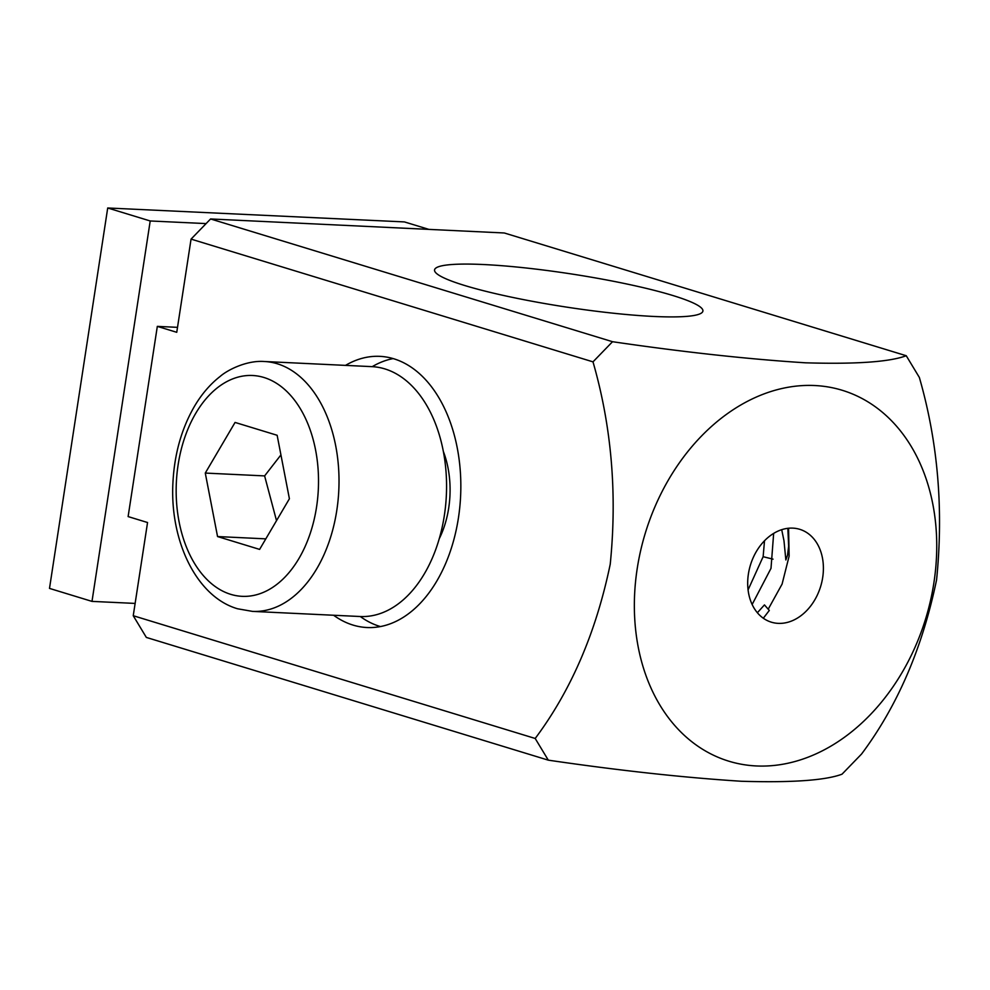 <?xml version="1.0" encoding="UTF-8"?>
<svg xmlns="http://www.w3.org/2000/svg" width="990" height="990" viewBox="0 0 990 990"><rect width="100%" height="100%" fill="white"/><g stroke="black" fill="none" stroke-linecap="round" stroke-linejoin="round"><path stroke-width="1.49" d="M592.998 361.857L612.525 341.711C683.595 352.118 747.933 359.147 805.526 362.81C856.028 364.308 889.602 361.944 906.246 355.732L919.351 377.438C937.951 441.998 943.68 509.479 936.577 579.88C922.395 648.079 897.385 706.13 861.548 754.046L842.02 774.192C825.375 780.405 791.802 782.768 741.287 781.259C683.694 777.596 619.369 770.567 548.299 760.159L535.194 738.466C571.044 690.525 596.054 632.437 610.236 564.189C617.314 493.824 611.572 426.381 592.998 361.857L191.058 239.11L176.752 332.306L157.323 326.378L128.118 516.582L147.547 522.522L133.242 615.718L535.194 738.466M133.242 615.718L146.347 637.424L548.299 760.159M333.593 615.248A135.741 87.281 -87.3 0 0 366.968 627.524A135.741 87.281 -87.3 0 0 458.432 517.894A135.741 87.281 -87.3 0 0 379.913 356.351A135.741 87.281 -87.3 0 0 345.522 365.384M483.726 264.54A135.741 16.756 8.7 0 0 434.561 269.899A135.741 16.756 8.7 0 0 510.135 296.889A135.741 16.756 8.7 0 0 653.734 316.454A135.741 16.756 8.7 0 0 702.9 311.095A135.741 16.756 8.7 0 0 627.326 284.105A135.741 16.756 8.7 0 0 483.726 264.54M906.246 355.732L504.306 232.984L210.585 218.963L191.058 239.11M612.525 341.711L210.585 218.963M814.745 385.531A193.916 146.57 -73 0 1 933.892 582.825A193.916 146.57 -73 0 1 756.348 765.951A193.916 146.57 -73 0 1 637.201 568.656A193.916 146.57 -73 0 1 814.745 385.531M177.507 327.344L157.323 326.378M439.189 538.869A77.567 49.871 -87.3 0 0 443.359 451.477M360.298 616.523A135.741 87.281 -87.3 0 0 380.395 626.559M393.179 358.578A135.741 87.281 -87.3 0 0 372.228 366.659M748.403 573.965A48.547 36.692 -73 0 1 792.854 528.128A48.547 36.692 -73 0 1 822.69 577.517A48.547 36.692 -73 0 1 778.239 623.366A48.547 36.692 -73 0 1 748.403 573.965M135.135 603.417L91.996 601.388L150.208 220.968L206.093 223.592M428.88 229.383L404.44 221.921L107.712 207.987L150.208 220.968M91.996 601.388L49.5 588.407L107.712 207.987M757.375 612.736L764.453 604.902L769.304 610.446L763.327 618.218M787.854 528.314L788.646 546.245L787.508 555.266L785.85 559.956L783.981 540.75L781.704 529.675M773.029 559.152L763.129 556.702L748.081 589.879M289.402 498.762L277.138 435.278L235.063 422.433L205.276 473.071L217.553 536.555L259.615 549.4L289.402 498.762M264.429 361.511L371.98 366.647A125.074 80.425 92.7 0 1 384.85 368.899A125.074 80.425 92.7 0 1 445.611 505.506A125.074 80.425 92.7 0 1 360.051 616.51L252.5 611.387L237.575 608.776C196.292 596.784 169.748 540.552 172.928 482.712C174.401 453.977 181.603 428.46 194.547 406.16C201.737 394.032 210.276 384.108 220.164 376.423C227.254 370.136 246.634 360.113 264.429 361.511A125.074 80.425 92.7 0 1 277.299 363.763A125.074 80.425 92.7 0 1 338.06 500.371A125.074 80.425 92.7 0 1 252.5 611.387M265.815 538.857L217.553 536.555M280.925 454.917L264.615 475.905L276.519 520.666M264.615 475.905L205.276 473.071M263.983 377.499A110.533 71.07 92.7 0 1 316.553 507.053A110.533 71.07 92.7 0 1 230.695 594.334A110.533 71.07 92.7 0 1 178.126 464.78A110.533 71.07 92.7 0 1 263.983 377.499M768.215 609.184L782.088 584.088L789.129 556.108L788.572 528.227M763.129 556.714L764.515 540.75M752.152 604.469L771 568.359L773.66 533.4"/></g></svg>
